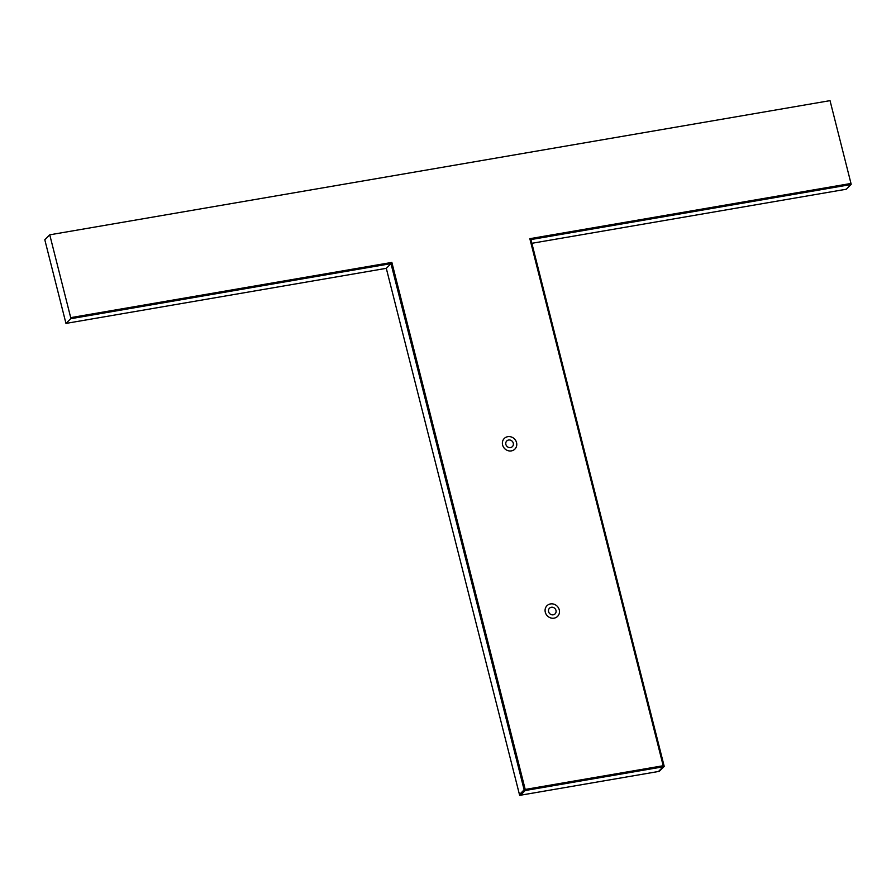 <?xml version="1.0" encoding="UTF-8"?>
<svg xmlns="http://www.w3.org/2000/svg" width="896" height="896" viewBox="0 0 896 896"><rect width="100%" height="100%" fill="white"/><g stroke="black" fill="none" stroke-linecap="round" stroke-linejoin="round"><path stroke-width="1.34" d="M44.8 239.758L65.968 323.411L386.299 268.33L519.658 795.357L659.288 771.344L663.981 766.662L529.838 238.683L530.667 238.549L529.838 238.683L663.41 766.55L529.838 238.683L850.987 183.456L530.667 238.549L850.987 183.456L530.667 238.549L850.987 183.456L530.667 238.549L850.987 183.456L830.032 100.643L851.2 184.296L846.25 189.235L531.866 243.298L846.25 189.235L531.866 243.298L846.25 189.235L851.2 184.296L830.032 100.643L851.2 184.296L846.25 189.235L531.866 243.298L846.25 189.235L851.2 184.296L830.032 100.643L851.2 184.296L846.25 189.235L850.954 184.542L846.25 189.235L531.866 243.298L846.25 189.235L851.2 184.296L830.032 100.643L850.987 183.456L830.032 100.643L49.75 234.819L44.8 239.758L65.968 323.411L44.8 239.758L49.75 234.819L830.032 100.643L49.75 234.819L44.8 239.758L65.968 323.411L44.8 239.758L49.75 234.819L830.032 100.643L49.75 234.819L44.8 239.758L65.968 323.411L44.8 239.758L49.75 234.819L830.032 100.643L49.75 234.819L44.8 239.758L65.968 323.411L44.8 239.758L49.75 234.819L830.032 100.643L49.75 234.819L44.8 239.758L65.968 323.411L44.8 239.758L49.75 234.819L830.032 100.643L49.75 234.819L44.8 239.758L65.968 323.411L44.8 239.758L49.75 234.819L830.032 100.643L49.75 234.819L44.8 239.758L65.968 323.411L386.299 268.33L519.658 795.357L659.288 771.344L520.475 795.222L525.179 790.53L663.163 766.797L658.459 771.49L520.475 795.222L525.179 790.53L663.981 766.662L659.288 771.344L664.227 766.416L524.608 790.429L663.981 766.662L524.608 790.429L519.658 795.357L659.288 771.344L519.658 795.357L524.608 790.429L391.25 263.39L524.608 790.429L391.25 263.39L524.608 790.429L519.658 795.357L659.288 771.344L664.227 766.416L530.869 239.378L664.227 766.416L530.869 239.378L664.227 766.416L659.288 771.344L664.227 766.416L530.869 239.378L530.051 239.523L529.838 238.683L530.667 238.549L529.838 238.683L663.197 765.722L594.205 777.582L663.197 765.722L530.051 239.523L663.41 766.55L524.35 790.675L663.981 766.662L659.288 771.344L519.658 795.357L524.608 790.429L391.25 263.39L524.608 790.429L519.658 795.357L659.288 771.344L664.227 766.416M49.75 234.819L70.706 317.643L49.75 234.819L70.706 317.643L70.672 318.73L65.968 323.411L386.299 268.33L65.968 323.411L70.918 318.483L49.75 234.819L70.918 318.483L65.968 323.411L386.299 268.33L65.968 323.411L70.918 318.483L49.75 234.819L70.918 318.483L65.968 323.411L386.299 268.33L65.968 323.411L70.918 318.483L49.75 234.819L70.918 318.483L65.968 323.411L386.299 268.33L65.968 323.411L70.918 318.483L49.75 234.819L70.706 317.643L70.672 318.73L65.968 323.411L70.918 318.483L49.75 234.819L70.706 317.643L391.854 262.416L525.213 789.443L663.197 765.722L529.838 238.683L530.667 238.549L529.838 238.683L663.197 765.722L525.213 789.443L594.205 777.582L525.213 789.443L391.854 262.416L525.426 790.283L663.41 766.55L659.288 771.344L519.658 795.357L524.608 790.429L391.25 263.39L392.067 263.256L525.426 790.283L519.658 795.357L524.608 790.429M516.555 442.59A7.515 6.899 45.1 0 0 504.526 438.234A7.515 6.899 45.1 0 0 507.64 450.542A7.515 6.899 45.1 0 0 516.555 442.59A7.515 6.899 45.1 0 0 504.526 438.234A7.515 6.899 45.1 0 0 507.64 450.542A7.515 6.899 45.1 0 0 516.555 442.59A7.515 6.899 45.1 0 0 504.526 438.234A7.515 6.899 45.1 0 0 507.64 450.542A7.515 6.899 45.1 0 0 516.555 442.59A7.515 6.899 45.1 0 0 504.526 438.234A7.515 6.899 45.1 0 0 507.64 450.542A7.515 6.899 45.1 0 0 516.555 442.59A7.515 6.899 45.1 0 0 504.526 438.234A7.515 6.899 45.1 0 0 507.64 450.542A7.515 6.899 45.1 0 0 516.555 442.59A7.515 6.899 45.1 0 0 504.526 438.234A7.515 6.899 45.1 0 0 507.64 450.542A7.515 6.899 45.1 0 0 516.555 442.59A7.515 6.899 45.1 0 0 504.526 438.234A7.515 6.899 45.1 0 0 507.64 450.542A7.515 6.899 45.1 0 0 516.555 442.59A7.515 6.899 45.1 0 0 504.526 438.234A7.515 6.899 45.1 0 0 507.64 450.542A7.515 6.899 45.1 0 0 516.555 442.59A7.515 6.899 45.1 0 0 504.526 438.234A7.515 6.899 45.1 0 0 507.64 450.542A7.515 6.899 45.1 0 0 516.555 442.59M559.261 609.84A7.515 6.899 45.1 0 0 547.232 605.483A7.515 6.899 45.1 0 0 550.346 617.803A7.515 6.899 45.1 0 0 559.261 609.84A7.515 6.899 45.1 0 0 547.232 605.483A7.515 6.899 45.1 0 0 550.346 617.803A7.515 6.899 45.1 0 0 559.261 609.84A7.515 6.899 45.1 0 0 547.232 605.483A7.515 6.899 45.1 0 0 550.346 617.803A7.515 6.899 45.1 0 0 559.261 609.84A7.515 6.899 45.1 0 0 547.232 605.483A7.515 6.899 45.1 0 0 550.346 617.803A7.515 6.899 45.1 0 0 559.261 609.84A7.515 6.899 45.1 0 0 547.232 605.483A7.515 6.899 45.1 0 0 550.346 617.803A7.515 6.899 45.1 0 0 559.261 609.84A7.515 6.899 45.1 0 0 547.232 605.483A7.515 6.899 45.1 0 0 550.346 617.803A7.515 6.899 45.1 0 0 559.261 609.84A7.515 6.899 45.1 0 0 547.232 605.483A7.515 6.899 45.1 0 0 550.346 617.803A7.515 6.899 45.1 0 0 559.261 609.84A7.515 6.899 45.1 0 0 547.232 605.483A7.515 6.899 45.1 0 0 550.346 617.803A7.515 6.899 45.1 0 0 559.261 609.84A7.515 6.899 45.1 0 0 547.232 605.483A7.515 6.899 45.1 0 0 550.346 617.803A7.515 6.899 45.1 0 0 559.261 609.84A7.515 6.899 45.1 0 0 547.232 605.483A7.515 6.899 45.1 0 0 550.346 617.803A7.515 6.899 45.1 0 0 559.261 609.84A7.515 6.899 45.1 0 0 547.232 605.483A7.515 6.899 45.1 0 0 550.346 617.803A7.515 6.899 45.1 0 0 559.261 609.84M70.706 317.643L70.672 318.73L65.968 323.411L386.299 268.33L65.968 323.411L70.672 318.73L70.706 317.643L391.854 262.416L70.706 317.643L391.854 262.416L70.706 317.643L70.672 318.73L65.968 323.411L386.299 268.33L519.445 794.528L524.149 789.835L390.992 263.637L524.35 790.675L390.992 263.637L524.35 790.675L519.658 795.357L589.467 783.35L519.658 795.357L524.35 790.675M65.968 323.411L386.299 268.33L390.992 263.637L70.672 318.73L390.992 263.637L524.149 789.835L519.445 794.528L524.149 789.835L390.992 263.637L386.299 268.33L391.25 263.39L70.918 318.483L391.25 263.39L386.299 268.33L391.25 263.39L70.918 318.483L391.25 263.39L386.299 268.33L519.658 795.357L659.288 771.344L663.981 766.662L659.288 771.344L589.467 783.35L658.459 771.49L663.163 766.797L525.179 790.53L520.475 795.222L659.288 771.344M846.25 189.235L531.866 243.298L846.25 189.235L850.954 184.542L846.25 189.235L531.866 243.298L846.25 189.235L850.954 184.542L846.25 189.235L531.866 243.298L846.25 189.235L850.954 184.542L530.925 239.579M851.2 184.296L530.869 239.378L851.2 184.296M555.979 610.411A3.976 3.651 45.1 0 0 549.472 608.227A3.976 3.651 45.1 0 0 549.696 613.626A3.976 3.651 45.1 0 0 555.979 610.411A3.976 3.651 45.1 0 0 549.606 608.104A3.976 3.651 45.1 0 0 551.264 614.622A3.976 3.651 45.1 0 0 555.979 610.411M513.274 443.15A3.976 3.651 45.1 0 0 506.766 440.966A3.976 3.651 45.1 0 0 506.99 446.365A3.976 3.651 45.1 0 0 513.274 443.15A3.976 3.651 45.1 0 0 506.901 440.843A3.976 3.651 45.1 0 0 508.547 447.362A3.976 3.651 45.1 0 0 513.274 443.15M70.672 318.73L390.992 263.637L386.299 268.33L519.658 795.357L386.299 268.33L390.992 263.637L70.672 318.73L390.992 263.637L386.299 268.33L519.658 795.357L386.299 268.33L519.658 795.357L386.299 268.33L391.25 263.39L70.918 318.483L391.25 263.39L386.299 268.33L519.658 795.357L386.299 268.33L391.25 263.39L70.918 318.483L391.25 263.39M391.854 262.416L525.213 789.443L391.854 262.416M386.299 268.33L390.992 263.637"/></g></svg>
